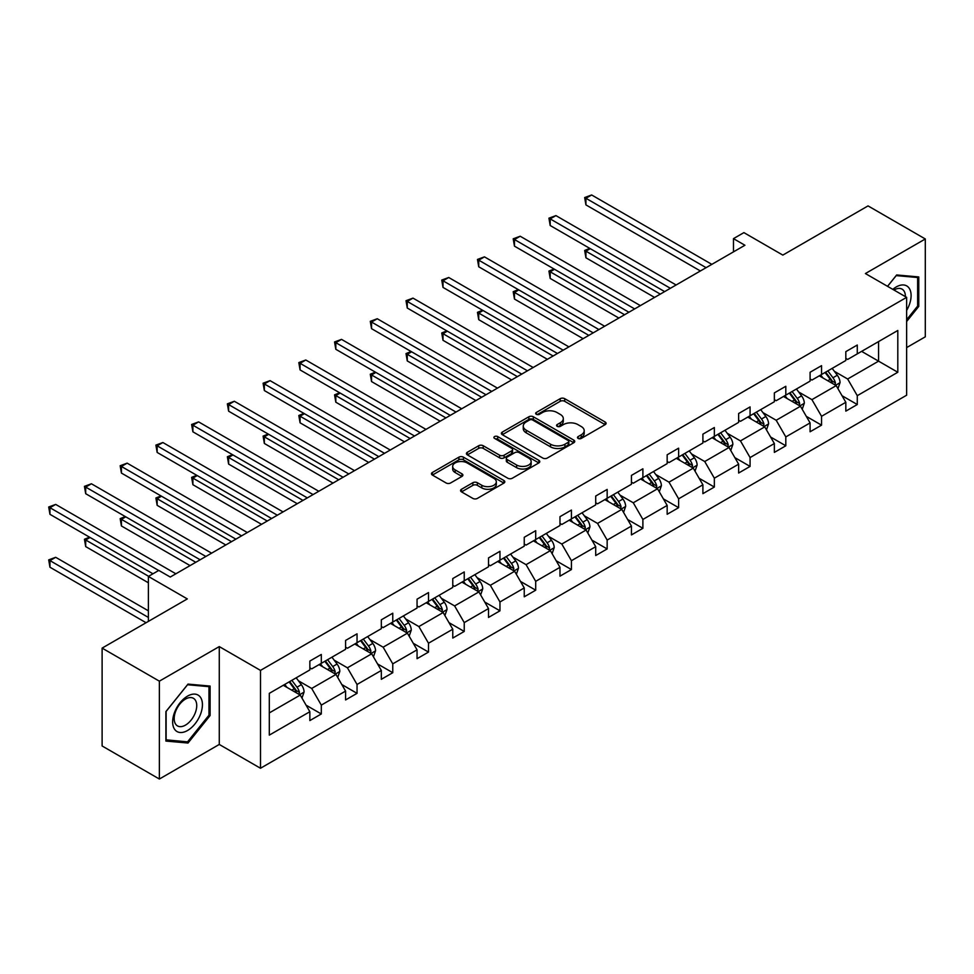 <?xml version="1.0" encoding="UTF-8"?>
<svg xmlns="http://www.w3.org/2000/svg" width="974" height="974" viewBox="0 0 974 974"><rect width="100%" height="100%" fill="white"/><g stroke="black" fill="none" stroke-linecap="round" stroke-linejoin="round"><path stroke-width="1.46" d="M578.13 438.422A2.228 1.291 0 0 0 581.283 438.422L605.171 424.627A3.178 1.838 0 0 0 606.096 423.337A3.178 1.838 0 0 0 605.171 422.034L564.701 398.67A3.178 1.838 0 0 0 560.208 398.67L536.321 412.465A2.228 1.291 0 0 0 535.663 413.366A2.228 1.291 0 0 0 536.321 414.279A2.228 1.291 0 0 0 539.462 414.279L542.555 412.489A10.178 5.868 0 0 1 556.945 412.489L560.318 414.437A10.178 5.868 0 0 1 563.301 418.589A10.178 5.868 0 0 1 560.318 422.753L557.225 424.53A2.228 1.291 0 0 0 556.568 425.443A2.228 1.291 0 0 0 557.225 426.344A2.228 1.291 0 0 0 560.367 426.344L563.459 424.567A10.178 5.868 0 0 1 577.85 424.567L581.222 426.515A10.178 5.868 0 0 1 584.205 430.666A10.178 5.868 0 0 1 581.222 434.818L578.13 436.608A2.228 1.291 0 0 0 577.485 437.509A2.228 1.291 0 0 0 578.13 438.422L578.13 436.608M906.636 347.596L925.3 336.821L925.3 238.971L868.041 205.904L782.828 255.103L743.893 232.616L733.471 238.642L733.471 251.864M159.371 779.03L219.272 744.453L219.272 646.59L159.371 681.167L159.371 779.03L102.112 745.974L102.112 648.112L187.312 598.913L148.377 576.438L148.377 621.4M159.371 681.167L102.112 648.112M461.506 489.265A3.178 1.838 0 0 0 460.58 490.567A3.178 1.838 0 0 0 461.506 491.87L472.865 498.42A3.178 1.838 0 0 0 477.357 498.42L503.887 483.104A3.178 1.838 0 0 0 504.812 481.801A3.178 1.838 0 0 0 503.887 480.511L463.417 457.147A3.178 1.838 0 0 0 458.924 457.147L432.395 472.463A3.178 1.838 0 0 0 431.458 473.754A3.178 1.838 0 0 0 432.395 475.056L446.104 482.97A3.178 1.838 0 0 0 450.597 482.97L461.956 476.42A3.178 1.838 0 0 0 462.881 475.117A3.178 1.838 0 0 0 461.956 473.827L455.15 469.894A8.51 4.907 0 0 1 452.667 466.424A8.51 4.907 0 0 1 457.914 461.883A8.51 4.907 0 0 1 467.179 462.954L493.818 478.331A8.51 4.907 0 0 1 496.314 481.801A8.51 4.907 0 0 1 491.066 486.343A8.51 4.907 0 0 1 481.801 485.283L477.357 482.714A3.178 1.838 0 0 0 472.865 482.714L461.506 489.265L461.506 491.87M148.377 576.438L158.799 570.423L170.255 577.034L744.927 245.253L733.471 238.642M219.272 646.59L260.496 670.392L906.636 297.35L906.636 395.213L260.496 768.255L260.496 670.392M925.3 238.971L865.399 273.548L906.636 297.35M542.774 458.048A3.178 1.838 0 0 0 547.278 458.048L573.808 442.732A3.178 1.838 0 0 0 574.733 441.441A3.178 1.838 0 0 0 573.808 440.138L533.338 416.775A3.178 1.838 0 0 0 528.845 416.775L502.316 432.091A3.178 1.838 0 0 0 501.379 433.393A3.178 1.838 0 0 0 502.316 434.684L542.774 458.048M495.449 438.897A2.228 1.291 0 0 1 497.702 439.213L497.702 436.571L538.841 460.325A3.178 1.838 0 0 1 539.779 461.627A3.178 1.838 0 0 1 538.841 462.918L512.312 478.234A3.178 1.838 0 0 1 507.819 478.234L467.35 454.87L467.35 452.277A3.178 1.838 0 0 0 466.424 453.58A3.178 1.838 0 0 0 467.35 454.87M467.35 452.277L478.709 445.727A3.178 1.838 0 0 1 483.201 445.727L499.613 455.199A3.178 1.838 0 0 0 504.106 455.199L511.642 450.852A3.178 1.838 0 0 0 512.567 449.55A3.178 1.838 0 0 0 511.642 448.247L494.561 438.385A2.228 1.291 0 0 1 493.903 437.484A2.228 1.291 0 0 1 495.279 436.291A2.228 1.291 0 0 1 497.702 436.571M269.311 693.342L309.854 669.929L309.854 661.066L321.31 654.455L321.31 663.318L345.587 649.305L345.587 640.442L357.044 633.831L357.044 642.694L381.321 628.668L381.321 619.817L392.766 613.206L392.766 622.057L417.055 608.044L417.055 599.18L428.499 592.569L428.499 601.433L452.776 587.419L452.776 578.556L464.233 571.945L464.233 580.808L488.51 566.783L488.51 557.919L499.966 551.308L499.966 560.172L524.243 546.158L524.243 537.295L535.7 530.684L535.7 539.547L559.977 525.522L559.977 516.67L571.421 510.059L571.421 518.911L595.711 504.897L595.711 496.034L607.155 489.423L607.155 498.286L631.432 484.273L631.432 475.409L642.889 468.798L642.889 477.662L667.166 463.636L667.166 454.785L678.622 448.162L678.622 457.025L702.899 443.012L702.899 434.148L714.344 427.537L714.344 436.401L738.633 422.387L738.633 413.524L750.077 406.913L750.077 415.764L774.354 401.751L774.354 392.887L785.811 386.276L785.811 395.14L810.088 381.126L810.088 372.263L821.545 365.652L821.545 374.515L845.822 360.49L845.822 351.638L857.278 345.027L857.278 353.879L897.809 330.478L897.809 372.263L857.278 395.675L857.278 404.527L845.822 411.138L845.822 402.286L821.545 416.3L821.545 425.163L810.088 431.774L810.088 422.911L785.811 436.924L785.811 445.788L774.354 452.399L774.354 443.535L750.077 457.561L750.077 466.412L738.633 473.035L738.633 464.172L714.344 478.185L714.344 487.049L702.899 493.66L702.899 484.796L678.622 498.81L678.622 507.673L667.166 514.284L667.166 505.433L642.889 519.446L642.889 528.31L631.432 534.921L631.432 526.057L607.155 540.071L607.155 548.934L595.711 555.545L595.711 546.682L571.421 560.707L571.421 569.559L559.977 576.17L559.977 567.318L535.7 581.332L535.7 590.195L524.243 596.806L524.243 587.943L499.966 601.956L499.966 610.82L488.51 617.431L488.51 608.567L464.233 622.593L464.233 631.444L452.776 638.067L452.776 629.204L428.499 643.217L428.499 652.081L417.055 658.692L417.055 649.828L392.766 663.854L392.766 672.705L381.321 679.316L381.321 670.465L357.044 684.479L357.044 693.342L345.587 699.953L345.587 691.09L321.31 705.103L321.31 713.966L309.854 720.577L309.854 711.714L269.311 735.126L269.311 693.342M319.022 664.645L335.969 674.422L311.692 688.448L298.434 680.789M311.692 688.448L321.31 705.103M335.969 674.422L345.587 691.09M309.854 667.811L311.692 668.87L321.31 663.318M354.755 644.009L371.703 653.798L347.426 667.811L334.167 660.165M347.426 667.811L357.044 684.479M371.703 653.798L381.321 670.465M345.587 647.186L347.426 648.246L357.044 642.694M390.477 623.384L407.424 633.173L383.147 647.186L369.889 639.528M383.147 647.186L392.766 663.854M407.424 633.173L417.055 649.828M381.321 626.562L383.147 627.609L392.766 622.057M426.21 602.76L443.158 612.536L418.881 626.562L405.622 618.904M418.881 626.562L428.499 643.217M443.158 612.536L452.776 629.204M417.055 605.925L418.881 606.985L428.499 601.433M461.944 582.123L478.891 591.912L454.614 605.925L441.356 598.279M454.614 605.925L464.233 622.593M478.891 591.912L488.51 608.567M452.776 585.301L454.614 586.36L464.233 580.808M497.677 561.499L514.625 571.288L490.348 585.301L477.09 577.643M490.348 585.301L499.966 601.956M514.625 571.288L524.243 587.943M488.51 564.664L490.348 565.724L499.966 560.172M533.399 540.862L550.359 550.651L526.07 564.664L512.823 557.018M526.07 564.664L535.7 581.332M550.359 550.651L559.977 567.318M524.243 544.04L526.07 545.099L535.7 539.547M569.133 520.238L586.08 530.026L561.803 544.04L548.545 536.382M561.803 544.04L571.421 560.707M586.08 530.026L595.711 546.682M559.977 523.415L561.803 524.475L571.421 518.911M604.866 499.613L621.814 509.39L597.537 523.415L584.278 515.757M597.537 523.415L607.155 540.071M621.814 509.39L631.432 526.057M595.711 502.779L597.537 503.838L607.155 498.286M640.6 478.977L657.547 488.765L633.27 502.779L620.012 495.133M633.27 502.779L642.889 519.446M657.547 488.765L667.166 505.433M631.432 482.154L633.27 483.214L642.889 477.662M676.333 458.352L693.281 468.141L669.004 482.154L655.745 474.496M669.004 482.154L678.622 498.81M693.281 468.141L702.899 484.796M667.166 461.53L669.004 462.577L678.622 457.025M712.055 437.716L729.015 447.504L704.726 461.53L691.467 453.872M704.726 461.53L714.344 478.185M729.015 447.504L738.633 464.172M702.899 440.893L704.726 441.952L714.344 436.401M747.789 417.091L764.736 426.88L740.459 440.893L727.201 433.247M740.459 440.893L750.077 457.561M764.736 426.88L774.354 443.535M738.633 420.269L740.459 421.328L750.077 415.764M783.522 396.467L800.47 406.243L776.193 420.269L762.934 412.611M776.193 420.269L785.811 436.924M800.47 406.243L810.088 422.911M774.354 399.632L776.193 400.691L785.811 395.14M819.256 375.83L836.203 385.619L811.926 399.632L798.668 391.986M811.926 399.632L821.545 416.3M836.203 385.619L845.822 402.286M810.088 379.008L811.926 380.067L821.545 374.515M861.625 351.371L878.572 361.159L847.648 379.008L834.401 371.35M847.648 379.008L857.278 395.675M897.809 372.263L878.572 361.159L878.572 341.582L897.809 330.478M219.272 744.453L260.496 768.255M845.822 358.383L847.648 359.443L857.278 353.879M269.311 712.907L300.236 695.059L283.288 685.27M300.236 695.059L309.854 711.714M842.047 395.736L857.278 404.527M806.314 416.361L821.545 425.163M770.58 436.997L785.811 445.788M734.846 457.622L750.077 466.412M699.113 478.258L714.344 487.049M663.391 498.883L678.622 507.673M627.658 519.507L642.889 528.31M591.924 540.144L607.155 548.934M556.191 560.768L571.421 569.559M520.469 581.393L535.7 590.195M484.735 602.029L499.966 610.82M449.002 622.654L464.233 631.444M413.268 643.29L428.499 652.081M377.535 663.915L392.766 672.705M341.813 684.539L357.044 693.342M306.079 705.176L321.31 713.966M906.636 321.505L918.774 306.396L918.774 276.933L896.664 274.96L887.533 286.319M210.104 715.549L210.104 686.073L188.006 684.101L165.897 711.592L165.897 741.068L188.006 743.04L210.104 715.549L208.96 714.879M579.019 438.738L581.222 437.46A10.178 5.868 0 0 0 584.205 433.308L584.205 430.666M563.301 418.589L563.301 421.243A10.178 5.868 0 0 1 560.318 425.394L558.114 426.661M605.122 424.652L564.701 401.312A3.178 1.838 0 0 0 560.208 401.312L537.21 414.595M573.759 442.756L533.338 419.417A3.178 1.838 0 0 0 528.845 419.417L502.353 434.708L502.316 432.091M568.183 442.342A2.228 1.291 0 0 0 568.84 441.441A2.228 1.291 0 0 0 568.183 440.528L532.656 420.025A2.228 1.291 0 0 0 529.515 420.025L526.252 421.9A10.178 5.868 0 0 0 523.269 426.052A10.178 5.868 0 0 0 526.252 430.216L550.541 444.229A10.178 5.868 0 0 0 564.92 444.229L568.183 442.342L568.183 444.996A2.228 1.291 0 0 0 568.84 444.083L568.84 441.441M523.269 426.052L523.269 428.706A10.178 5.868 0 0 0 526.252 432.858L526.252 430.216M568.183 444.996L564.92 446.871A10.178 5.868 0 0 1 550.541 446.871L526.252 432.858M467.398 454.895L478.709 448.369L478.709 445.727M512.567 449.55L512.567 452.192A3.178 1.838 0 0 1 511.642 453.494L504.106 457.841A3.178 1.838 0 0 1 499.613 457.841L483.201 448.369A3.178 1.838 0 0 0 478.709 448.369M497.702 439.213L538.805 462.942M516.646 465.024A8.51 4.907 0 0 0 525.911 466.096A8.51 4.907 0 0 0 531.159 461.554A8.51 4.907 0 0 0 528.675 458.084L519.288 452.667A3.178 1.838 0 0 0 514.783 452.667L507.259 457.013A3.178 1.838 0 0 0 506.322 458.316A3.178 1.838 0 0 0 507.259 459.606L516.646 465.024L516.646 467.678A8.51 4.907 0 0 0 525.911 468.738A8.51 4.907 0 0 0 531.159 464.196L531.159 461.554M506.322 458.316L506.322 460.958A3.178 1.838 0 0 0 507.259 462.26L507.259 459.606M516.646 467.678L507.259 462.26M496.314 481.801L496.314 484.455A8.51 4.907 0 0 1 491.066 488.985A8.51 4.907 0 0 1 481.801 487.925L477.357 485.356A3.178 1.838 0 0 0 472.865 485.356L461.542 491.894M452.667 466.424L452.667 469.066A8.51 4.907 0 0 0 455.15 472.536L455.15 469.894M461.907 476.444L455.15 472.536M503.887 480.511L503.887 483.104L463.417 459.789A3.178 1.838 0 0 0 458.924 459.789L432.432 475.081M917.63 305.739L918.774 306.396M185.669 741.689L188.006 743.04M837.944 388.638L840.051 382.551A8.583 4.955 -120 0 0 837.311 375.246L832.161 368.379M822.945 377.961L820.717 374.99M590.281 248.662L585.922 251.17L585.922 257.781L654.565 297.423M834.937 384.888L835.412 382.916A8.583 4.955 -120 0 0 832.953 377.754L827.815 370.887M825.66 372.129L831.321 379.69A4.371 2.52 60 0 1 832.125 381.017L835.412 382.916M825.063 372.482L830.213 379.336A8.583 4.955 60 0 1 832.344 383.391M585.922 257.781L584.668 250.452L660.299 294.111M584.668 250.452L589.769 248.37M706.101 267.667L585.922 198.282L591.656 194.97L711.836 264.356M700.379 270.967L585.922 204.893L585.922 198.282L584.668 197.552L591.656 194.97M585.922 204.893L584.668 197.552M802.211 409.263L804.317 403.175A8.583 4.955 -120 0 0 801.578 395.87L796.44 389.003M787.211 398.597L784.983 395.614M554.547 269.287L550.188 271.807L550.188 278.418L618.843 318.048M799.204 405.513L799.678 403.553A8.583 4.955 -120 0 0 797.231 398.378L792.081 391.524M789.938 392.766L795.588 400.314A4.371 2.52 60 0 1 796.391 401.641L799.678 403.553M789.33 393.106L794.48 399.973A8.583 4.955 60 0 1 796.622 404.027M550.188 278.418L548.934 271.076L624.565 314.736M548.934 271.076L554.048 268.994M766.477 429.899L768.583 423.812A8.583 4.955 -120 0 0 765.844 416.495L760.706 409.64M751.478 419.222L749.25 416.251M518.813 289.923L514.467 292.431L514.467 299.042L583.109 338.672M763.47 426.149L763.957 424.177A8.583 4.955 -120 0 0 761.498 419.015L756.348 412.148M754.205 413.39L759.866 420.951A4.371 2.52 60 0 1 760.657 422.278L763.957 424.177M753.608 413.731L758.746 420.598A8.583 4.955 60 0 1 760.889 424.652M514.467 299.042L513.201 291.701L588.832 335.373M513.201 291.701L518.314 289.631M670.368 288.292L550.188 218.907L555.923 215.607L676.102 284.98M664.645 291.603L550.188 225.518L550.188 218.907L548.934 218.176L555.923 215.607M550.188 225.518L548.934 218.176M634.646 308.916L514.467 239.531L520.189 236.232L640.368 305.617M628.912 312.228L514.467 246.154L514.467 239.531L513.201 238.813L520.189 236.232M514.467 246.154L513.201 238.813M906.636 310.426A21.051 12.151 120 0 0 909.107 305.312A21.051 12.151 120 0 0 908.17 287.013A21.051 12.151 120 0 0 892.817 289.375M905.394 296.632A15.937 9.204 120 0 0 902.094 289.156A15.937 9.204 120 0 0 893.962 290.033M887.582 286.344L896.214 275.605L917.63 277.517L917.63 306.079L906.636 319.752M916.205 276.701L917.63 277.517M200.437 714.453A21.051 12.151 120 0 0 194.995 694.121A21.051 12.151 120 0 0 174.65 712.152A21.051 12.151 120 0 0 180.105 732.497A21.051 12.151 120 0 0 200.437 714.453M195.226 712.968A15.937 9.204 120 0 0 193.424 698.297A15.937 9.204 120 0 0 175.697 711.227A15.937 9.204 120 0 0 177.487 725.91A15.937 9.204 120 0 0 195.226 712.968M166.128 739.948L166.128 711.397L187.544 684.746L208.96 686.658L208.96 715.22L187.544 741.859L165.897 739.814M207.547 685.842L208.96 686.658M730.744 450.524L732.85 444.436A8.583 4.955 -120 0 0 730.11 437.131L724.973 430.264M715.756 439.858L713.516 436.876M483.08 310.548L478.733 313.056L478.733 319.679L547.376 359.309M727.736 446.774L728.223 444.801A8.583 4.955 -120 0 0 725.764 439.639L720.626 432.773M718.471 434.014L724.132 441.575A4.371 2.52 60 0 1 724.924 442.902L728.223 444.801M717.875 434.367L723.012 441.234A8.583 4.955 60 0 1 725.155 445.276M478.733 319.679L477.467 312.337L553.098 355.997M477.467 312.337L482.58 310.256M598.913 329.553L478.733 260.168L484.455 256.856L604.635 326.241M593.19 332.852L478.733 266.779L478.733 260.168L477.467 259.437L484.455 256.856M478.733 266.779L477.467 259.437M695.022 471.148L697.128 465.073A8.583 4.955 -120 0 0 694.389 457.756L689.239 450.889M680.022 460.483L677.794 457.5M447.358 331.172L443 333.692L443 340.303L511.642 379.933M692.015 467.41L692.49 465.438A8.583 4.955 -120 0 0 690.03 460.276L684.892 453.409M682.737 454.651L688.399 462.2A4.371 2.52 60 0 1 689.19 463.527L692.49 465.438M682.141 454.992L687.291 461.859A8.583 4.955 60 0 1 689.422 465.913M443 340.303L441.746 332.962L517.364 376.621M441.746 332.962L446.847 330.892M563.179 350.177L443 280.792L448.722 277.493L568.901 346.878M557.457 353.489L443 287.403L443 280.792L441.746 280.062L448.722 277.493M443 287.403L441.746 280.062M659.288 491.785L661.395 485.697A8.583 4.955 -120 0 0 658.655 478.392L653.517 471.526M644.289 481.107L642.061 478.137M411.625 351.809L407.266 354.317L407.266 360.928L475.909 400.558M656.281 488.035L656.756 486.063A8.583 4.955 -120 0 0 654.297 480.9L649.159 474.034M647.004 475.275L652.665 482.836A4.371 2.52 60 0 1 653.469 484.163L656.756 486.063M646.407 475.629L651.557 482.483A8.583 4.955 60 0 1 653.688 486.537M407.266 360.928L406.012 353.586L481.643 397.258M406.012 353.586L411.113 351.517M527.445 370.814L407.266 301.429L413 298.117L533.18 367.502M521.723 374.113L407.266 308.04L407.266 301.429L406.012 300.698L413 298.117M407.266 308.04L406.012 300.698M623.555 512.409L625.661 506.322A8.583 4.955 -120 0 0 622.922 499.017L617.784 492.15M608.555 501.744L606.327 498.761M375.891 372.433L371.544 374.953L371.544 381.564L440.187 421.194M620.548 508.659L621.035 506.687A8.583 4.955 -120 0 0 618.575 501.525L613.425 494.67M611.282 495.912L616.944 503.461A4.371 2.52 60 0 1 617.735 504.788L621.035 506.687M610.686 496.253L615.824 503.12A8.583 4.955 60 0 1 617.966 507.174M371.544 381.564L370.278 374.223L445.909 417.883M370.278 374.223L375.392 372.141M491.724 391.438L371.544 322.053L377.267 318.742L497.446 388.127M485.989 394.738L371.544 328.664L371.544 322.053L370.278 321.323L377.267 318.742M371.544 328.664L370.278 321.323M587.821 533.034L589.927 526.958A8.583 4.955 -120 0 0 587.188 519.641L582.05 512.787M572.822 522.368L570.594 519.398M340.157 393.07L335.811 395.578L335.811 402.189L404.454 441.819M584.814 529.296L585.301 527.324A8.583 4.955 -120 0 0 582.842 522.161L577.704 515.295M575.549 516.537L581.21 524.085A4.371 2.52 60 0 1 582.002 525.424L585.301 527.324M574.952 516.877L580.09 523.744A8.583 4.955 60 0 1 582.233 527.798M335.811 402.189L334.545 394.847L410.176 438.519M334.545 394.847L339.658 392.778M455.99 412.063L335.811 342.678L341.533 339.378L461.713 408.763M450.256 415.374L335.811 349.289L335.811 342.678L334.545 341.959L341.533 339.378M335.811 349.289L334.545 341.959M552.1 553.67L554.206 547.583A8.583 4.955 -120 0 0 551.467 540.278L546.317 533.411M537.1 542.993L534.872 540.022M304.424 413.694L300.077 416.202L300.077 422.813L368.72 462.455M549.092 549.92L549.567 547.948A8.583 4.955 -120 0 0 547.108 542.786L541.97 535.919M539.815 537.161L545.477 544.722A4.371 2.52 60 0 1 546.268 546.049L549.567 547.948M539.219 537.514L544.356 544.369A8.583 4.955 60 0 1 546.499 548.423M300.077 422.813L298.811 415.484L374.442 459.144M298.811 415.484L303.925 413.402M420.257 432.7L300.077 363.314L305.799 360.003L425.979 429.388M414.534 435.999L300.077 369.925L300.077 363.314L298.811 362.584L305.799 360.003M300.077 369.925L298.811 362.584M516.366 574.295L518.472 568.207A8.583 4.955 -120 0 0 515.733 560.902L510.583 554.036M501.367 563.629L499.138 560.647M268.702 434.319L264.344 436.839L264.344 443.45L332.986 483.08M513.359 570.545L513.834 568.585A8.583 4.955 -120 0 0 511.374 563.422L506.237 556.556M504.082 557.798L509.743 565.346A4.371 2.52 60 0 1 510.534 566.673L513.834 568.585M503.485 558.139L508.635 565.005A8.583 4.955 60 0 1 510.766 569.059M264.344 443.45L263.09 436.108L338.721 479.768M263.09 436.108L268.191 434.027M384.523 453.324L264.344 383.939L270.066 380.639L390.245 450.025M378.801 456.636L264.344 390.55L264.344 383.939L263.09 383.208L270.066 380.639M264.344 390.55L263.09 383.208M480.632 594.931L482.739 588.844A8.583 4.955 -120 0 0 479.999 581.539L474.862 574.672M465.633 584.254L463.405 581.283M232.969 454.955L228.61 457.463L228.61 464.074L297.253 503.704M477.625 591.181L478.1 589.209A8.583 4.955 -120 0 0 475.653 584.047L470.503 577.18M468.36 578.422L474.009 585.983A4.371 2.52 60 0 1 474.813 587.31L478.1 589.209M467.751 578.763L472.901 585.63A8.583 4.955 60 0 1 475.032 589.684M228.61 464.074L227.356 456.733L302.987 500.405M227.356 456.733L232.469 454.663M348.789 473.948L228.61 404.563L234.344 401.264L354.524 470.649M343.067 477.26L228.61 411.186L228.61 404.563L227.356 403.845L234.344 401.264M228.61 411.186L227.356 403.845M444.899 615.556L447.005 609.468A8.583 4.955 -120 0 0 444.266 602.163L439.128 595.297M429.899 604.891L427.671 601.908M197.235 475.58L192.889 478.088L192.889 484.711L261.531 524.341M441.892 611.806L442.379 609.834A8.583 4.955 -120 0 0 439.919 604.671L434.769 597.805M432.626 599.047L438.288 606.607A4.371 2.52 60 0 1 439.079 607.934L442.379 609.834M432.03 599.4L437.168 606.266A8.583 4.955 60 0 1 439.311 610.321M192.889 484.711L191.622 477.37L267.253 521.029M191.622 477.37L196.736 475.288M313.068 494.585L192.889 425.2L198.611 421.888L318.79 491.273M307.334 497.884L192.889 431.811L192.889 425.2L191.622 424.469L198.611 421.888M192.889 431.811L191.622 424.469M409.165 636.18L411.272 630.105A8.583 4.955 -120 0 0 408.532 622.788L403.394 615.921M394.178 625.515L391.938 622.544M161.501 496.204L157.155 498.725L157.155 505.336L225.798 544.965M406.158 632.443L406.645 630.47A8.583 4.955 -120 0 0 404.186 625.308L399.048 618.441M396.893 619.683L402.554 627.232A4.371 2.52 60 0 1 403.346 628.559L406.645 630.47M396.296 620.024L401.434 626.891A8.583 4.955 60 0 1 403.577 630.945M157.155 505.336L155.889 497.994L231.52 541.666M155.889 497.994L161.002 495.924M277.334 515.209L157.155 445.824L162.877 442.525L283.057 511.91M271.612 518.521L157.155 452.435L157.155 445.824L155.889 445.106L162.877 442.525M157.155 452.435L155.889 445.106M373.444 656.817L375.55 650.729A8.583 4.955 -120 0 0 372.811 643.424L367.661 636.558M358.444 646.139L356.216 643.169M125.78 516.841L121.421 519.349L121.421 525.96L190.064 565.59M370.437 653.067L370.911 651.095A8.583 4.955 -120 0 0 368.452 645.932L363.314 639.066M361.159 640.308L366.821 647.868A4.371 2.52 60 0 1 367.612 649.195L370.911 651.095M360.563 640.661L365.7 647.515A8.583 4.955 60 0 1 367.843 651.569M121.421 525.96L120.167 518.631L195.786 562.29M120.167 518.631L125.269 516.549M241.601 535.846L121.421 466.461L127.144 463.149L247.323 532.534M235.878 539.146L121.421 473.072L121.421 466.461L120.167 465.73L127.144 463.149M121.421 473.072L120.167 465.73M337.71 677.441L339.816 671.354A8.583 4.955 -120 0 0 337.077 664.049L331.939 657.182M322.711 666.776L320.483 663.793M90.046 537.465L85.688 539.986L85.688 546.597L148.377 582.781M334.703 673.691L335.178 671.719A8.583 4.955 -120 0 0 332.718 666.557L327.581 659.702M325.426 660.944L331.087 668.493A4.371 2.52 60 0 1 331.891 669.82L335.178 671.719M324.829 661.285L329.979 668.152A8.583 4.955 60 0 1 332.11 672.206M85.688 546.597L84.434 539.255L148.608 576.304M84.434 539.255L89.535 537.173M205.867 556.471L85.688 487.085L91.422 483.774L211.602 553.159M200.145 559.782L85.688 493.696L85.688 487.085L84.434 486.355L91.422 483.774M85.688 493.696L84.434 486.355M301.977 698.066L304.083 691.99A8.583 4.955 -120 0 0 301.343 684.673L296.206 677.819M286.977 687.401L284.749 684.43M148.377 610.82L55.688 557.298L49.954 560.61L49.954 567.221L146.088 622.727M298.969 694.328L299.444 692.356A8.583 4.955 -120 0 0 296.997 687.194L291.847 680.327M289.704 681.569L295.365 689.117A4.371 2.52 60 0 1 296.157 690.456L299.444 692.356M289.108 681.91L294.245 688.776A8.583 4.955 60 0 1 296.388 692.831M49.954 567.221L48.7 559.88L148.377 617.431M48.7 559.88L55.688 557.298M158.689 570.484L49.954 507.71L55.688 504.41L175.868 573.796M152.967 573.796L49.954 514.321L49.954 507.71L48.7 506.991L55.688 504.41M49.954 514.321L48.7 506.991M581.222 437.46L581.222 434.818M557.225 426.344L557.225 424.53M560.318 425.394L560.318 422.753M536.321 414.279L536.321 412.465M560.208 401.312L560.208 398.67M564.701 401.312L564.701 398.67M605.171 424.627L605.171 422.034M528.845 419.417L528.845 416.775M533.338 419.417L533.338 416.775M573.808 442.732L573.808 440.138M550.541 446.871L550.541 444.229M564.92 446.871L564.92 444.229M483.201 448.369L483.201 445.727M499.613 457.841L499.613 455.199M504.106 457.841L504.106 455.199M511.642 453.494L511.642 450.852M538.841 462.918L538.841 460.325M472.865 485.356L472.865 482.714M477.357 485.356L477.357 482.714M481.801 487.925L481.801 485.283M461.956 476.42L461.956 473.827M432.395 475.056L432.395 472.463M458.924 459.789L458.924 457.147M463.417 459.789L463.417 457.147M835.582 385.266L839.99 382.721M832.953 377.754L837.311 375.246M827.766 380.749L830.213 379.336M799.849 405.89L804.256 403.346M797.231 398.378L801.578 395.87M792.032 401.385L794.48 399.973M764.127 426.527L768.535 423.97M761.498 419.015L765.844 416.495M756.311 422.01L758.746 420.598M728.394 447.151L732.801 444.607M725.764 439.639L730.11 437.131M720.577 442.634L723.012 441.234M692.66 467.776L697.067 465.231M690.03 460.276L694.389 457.756M684.844 463.271L687.291 461.859M656.926 488.412L661.334 485.868M654.297 480.9L658.655 478.392M649.11 483.895L651.557 482.483M621.193 509.037L625.612 506.492M618.575 501.525L622.922 499.017M613.377 504.52L615.824 503.12M585.471 529.661L589.879 527.117M582.842 522.161L587.188 519.641M577.655 525.156L580.09 523.744M549.738 550.298L554.145 547.753M547.108 542.786L551.467 540.278M541.921 545.781L544.356 544.369M514.004 570.922L518.412 568.378M511.374 563.422L515.733 560.902M506.188 566.418L508.635 565.005M478.271 591.559L482.678 589.014M475.653 584.047L479.999 581.539M470.454 587.042L472.901 585.63M442.537 612.183L446.956 609.639M439.919 604.671L444.266 602.163M434.733 607.666L437.168 606.266M406.815 632.808L411.223 630.263M404.186 625.308L408.532 622.788M398.999 628.303L401.434 626.891M371.082 653.444L375.489 650.9M368.452 645.932L372.811 643.424M363.265 648.928L365.7 647.515M335.348 674.069L339.756 671.524M332.718 666.557L337.077 664.049M327.532 669.564L329.979 668.152M299.615 694.693L304.022 692.149M296.997 687.194L301.343 684.673M291.798 690.189L294.245 688.776"/></g></svg>
